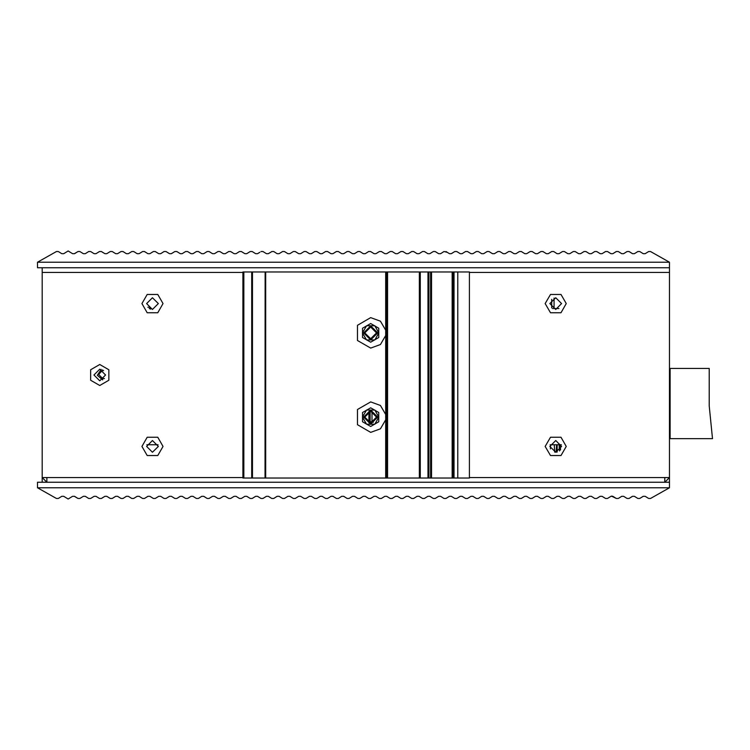 <?xml version="1.0" encoding="UTF-8"?>
<svg xmlns="http://www.w3.org/2000/svg" width="750" height="750" viewBox="0 0 750 750"><rect width="100%" height="100%" fill="white"/><g stroke="black" fill="none" stroke-linecap="round" stroke-linejoin="round"><path stroke-width="1.12" d="M386.588 477.994L264.994 477.994L265.116 272.006L387.525 272.006L387.525 477.994L386.588 477.994L386.588 272.006M387.525 272.006L420.291 272.006L420.291 477.994L387.525 477.994M428.906 477.994L427.997 477.994L427.997 272.006L431.531 272.006L431.531 477.994L428.906 477.994L428.906 272.006M431.531 272.006L469.444 272.006L469.444 477.994L431.531 477.994M243.066 272.006L243.844 272.006L243.844 477.994L243.066 477.994M252.506 477.994L251.691 477.994L251.691 272.006L265.116 272.006L264.994 477.994L252.506 477.994L252.506 272.006M560.363 447.984L559.237 447.984L559.237 445.312L560.334 445.312M371.934 422.85L371.953 421.669L370.087 421.669L370.087 411.309M242.906 272.475L42.178 272.475L42.178 267.797L37.5 267.797L37.5 262.228L669.478 262.228L669.478 272.475L469.444 272.475M37.5 487.772L37.5 482.203L664.8 482.203L669.478 477.525L664.8 477.525L664.8 482.203L669.478 482.203L669.478 487.772L37.5 487.772L56.447 498.469L58.331 498.45L61.819 496.359L63.741 496.359L68.166 499.012L72.581 496.359L74.513 496.359L77.962 498.431L79.894 498.431L83.353 496.359L85.275 496.359L88.734 498.431L90.656 498.431L94.116 496.359L96.047 496.359L99.497 498.431L101.428 498.431L104.887 496.359L106.809 496.359L110.269 498.431L112.191 498.431L115.65 496.359L117.581 496.359L121.031 498.431L122.962 498.431L126.422 496.359L128.344 496.359L131.803 498.431L133.725 498.431L137.184 496.359L139.116 496.359L142.566 498.431L144.497 498.431L147.956 496.359L149.878 496.359L153.338 498.431L155.259 498.431L158.719 496.359L160.65 496.359L164.1 498.431L166.031 498.431L169.491 496.359L171.412 496.359L174.872 498.431L176.794 498.431L180.253 496.359L182.184 496.359L185.634 498.431L187.566 498.431L191.016 496.359L192.947 496.359L196.406 498.431L198.328 498.431L201.788 496.359L203.719 496.359L207.169 498.431L209.1 498.431L212.55 496.359L214.481 496.359L217.941 498.431L219.863 498.431L223.322 496.359L225.244 496.359L228.703 498.431L230.634 498.431L234.084 496.359L236.016 496.359L239.475 498.431L241.397 498.431L244.856 496.359L246.778 496.359L250.238 498.431L252.169 498.431L255.619 496.359L257.55 496.359L261.009 498.431L262.931 498.431L266.391 496.359L268.312 496.359L271.772 498.431L273.703 498.431L277.153 496.359L279.084 496.359L282.544 498.431L284.466 498.431L287.925 496.359L289.847 496.359L293.306 498.431L295.238 498.431L298.688 496.359L300.619 496.359L304.078 498.431L306 498.431L309.459 496.359L311.381 496.359L314.841 498.431L316.772 498.431L320.222 496.359L322.153 496.359L325.613 498.431L327.534 498.431L330.994 496.359L332.916 496.359L336.375 498.431L338.306 498.431L341.756 496.359L343.688 496.359L347.147 498.431L349.069 498.431L352.528 496.359L354.45 496.359L357.909 498.431L359.841 498.431L363.291 496.359L365.222 496.359L368.672 498.431L370.603 498.431L374.062 496.359L375.984 496.359L379.444 498.431L381.375 498.431L384.825 496.359L386.756 496.359L390.206 498.431L392.137 498.431L395.597 496.359L397.519 496.359L400.978 498.431L402.9 498.431L406.359 496.359L408.291 496.359L411.741 498.431L413.672 498.431L417.131 496.359L419.053 496.359L422.512 498.431L424.434 498.431L427.894 496.359L429.825 496.359L433.275 498.431L435.206 498.431L438.666 496.359L440.587 496.359L444.047 498.431L445.969 498.431L449.428 496.359L451.359 496.359L454.809 498.431L456.741 498.431L460.2 496.359L462.122 496.359L465.581 498.431L467.503 498.431L470.963 496.359L472.894 496.359L476.344 498.431L478.275 498.431L481.734 496.359L483.656 496.359L487.116 498.431L489.037 498.431L492.497 496.359L494.428 496.359L497.878 498.431L499.809 498.431L503.269 496.359L505.191 496.359L508.65 498.431L510.572 498.431L514.031 496.359L515.962 496.359L519.412 498.431L521.344 498.431L524.803 496.359L526.725 496.359L530.184 498.431L532.106 498.431L535.566 496.359L537.497 496.359L540.947 498.431L542.878 498.431L546.328 496.359L548.259 496.359L551.719 498.431L553.641 498.431L557.1 496.359L559.022 496.359L562.481 498.431L564.412 498.431L567.863 496.359L569.794 496.359L573.253 498.431L575.175 498.431L578.634 496.359L580.556 496.359L584.016 498.431L585.947 498.431L589.397 496.359L591.328 496.359L594.788 498.431L596.709 498.431L600.169 496.359L602.091 496.359L605.55 498.431L607.481 498.431L610.931 496.359L612.863 496.359L616.322 498.431L618.244 498.431L621.703 496.359L623.625 496.359L627.084 498.431L629.016 498.431L632.466 496.359L634.397 496.359L637.856 498.431L639.778 498.431L643.237 496.359L645.159 496.359L648.647 498.45L650.531 498.469L669.478 487.772M46.866 482.203L46.866 477.525L42.178 477.525L46.866 482.203M102.684 369.928L98.709 374.531L102.684 378.516L102.684 379.913L97.35 375.253L101.259 369.347M378.863 417.131L374.766 424.228L366.572 424.228L362.475 417.131L366.572 410.034L374.766 410.034L378.863 417.131L374.766 424.228L366.572 424.228L362.475 417.131L366.572 410.034L374.766 410.034L378.863 417.131M378.863 332.869L374.766 339.966L366.572 339.966L362.475 332.869L366.572 325.772L374.766 325.772L378.863 332.869L374.766 339.966L366.572 339.966L362.475 332.869L366.572 325.772L374.766 325.772L378.863 332.869M370.669 323.503L378.778 328.191L378.778 337.547L370.669 342.234L362.559 337.547L362.559 328.191L370.669 323.503M370.669 317.653L357.497 325.266L357.497 340.472L370.669 348.084L380.447 344.531L385.65 335.531L385.65 330.206L380.447 321.206L370.669 317.653M370.669 401.916L357.497 409.528L357.497 424.734L370.669 432.347L380.447 428.794L385.65 419.794L385.65 414.469L380.447 405.469L370.669 401.916M370.669 407.766L362.559 412.453L362.559 421.809L370.669 426.497L378.778 421.809L378.778 412.453L370.669 407.766M566.259 446.391L560.991 455.512L550.453 455.512L545.194 446.391L550.453 437.269L560.991 437.269L566.259 446.391M566.259 303.609L560.991 312.731L550.453 312.731L545.194 303.609L550.453 294.488L560.991 294.488L566.259 303.609M163.003 446.391L157.744 455.512L147.206 455.512L141.938 446.391L147.206 437.269L157.744 437.269L163.003 446.391M163.003 303.609L157.744 312.731L147.206 312.731L141.938 303.609L147.206 294.488L157.744 294.488L163.003 303.609M99.759 385.538L90.638 380.269L90.638 369.731L99.759 364.462L108.881 369.731L108.881 380.269L99.759 385.538M377.691 417.131L370.669 424.153L363.647 417.131L370.669 410.109L377.691 417.131L370.669 424.153L363.647 417.131L370.669 410.109L377.691 417.131M377.691 332.869L370.669 339.891L363.647 332.869L370.669 325.847L377.691 332.869L370.669 339.891L363.647 332.869L370.669 325.847L377.691 332.869M99.759 380.85L93.909 375L99.759 369.15L105.609 375L99.759 380.85L105.609 375L99.759 369.15L93.909 375L99.759 380.85L93.909 375L99.759 369.15L105.609 375L99.759 380.85M364.819 332.869L370.669 327.019L376.519 332.869L370.669 338.719L364.819 332.869M364.819 417.131L370.669 411.281L376.519 417.131L370.669 422.981L364.819 417.131M561.572 446.391L555.722 452.241L549.872 446.391L555.722 440.541L561.572 446.391M549.872 303.609L555.722 309.459L561.572 303.609L555.722 297.759L549.872 303.609M146.625 446.391L152.475 452.241L158.325 446.391L152.475 440.541L146.625 446.391M146.625 303.609L152.475 309.459L158.325 303.609L152.475 297.759L146.625 303.609M629.016 498.431L631.969 496.65M612.169 496.106L610.931 496.359L612.863 496.359L616.322 498.431L611.503 496.134M621.703 496.359L623.625 496.359L627.084 498.431L623.625 496.359L621.703 496.359M603.666 497.297L605.55 498.431M610.931 496.359L607.481 498.431M101.428 498.431L103.312 497.297M83.353 496.359L85.275 496.359L88.734 498.431L85.275 496.359L83.353 496.359M94.116 496.359L96.047 496.359L99.497 498.431L96.047 496.359L94.116 496.359M79.894 498.431L77.962 498.431L75.009 496.65M103.312 252.703L101.428 251.569L103.312 252.703L101.428 251.569L99.497 251.569L96.047 253.641L94.116 253.641L96.047 253.641L94.116 253.641L96.047 253.641L94.116 253.641L90.656 251.569L94.116 253.641L90.656 251.569L88.734 251.569L85.275 253.641L83.353 253.641L85.275 253.641L83.353 253.641L85.275 253.641L83.353 253.641L79.894 251.569L83.353 253.641L79.894 251.569L77.962 251.569L74.513 253.641L72.581 253.641L68.166 250.988L63.741 253.641L61.819 253.641L58.331 251.55L56.447 251.531L37.5 262.228M101.428 251.569L104.887 253.641L106.809 253.641L110.269 251.569L112.191 251.569L115.65 253.641L117.581 253.641L121.031 251.569L122.962 251.569L126.422 253.641L128.344 253.641L131.803 251.569L133.725 251.569L137.184 253.641L139.116 253.641L142.566 251.569L144.497 251.569L147.956 253.641L149.878 253.641L153.338 251.569L155.259 251.569L158.719 253.641L160.65 253.641L164.1 251.569L166.031 251.569L169.491 253.641L171.412 253.641L174.872 251.569L176.794 251.569L180.253 253.641L182.184 253.641L185.634 251.569L187.566 251.569L191.016 253.641L192.947 253.641L196.406 251.569L198.328 251.569L201.788 253.641L203.719 253.641L207.169 251.569L209.1 251.569L212.55 253.641L214.481 253.641L217.941 251.569L219.863 251.569L223.322 253.641L225.244 253.641L228.703 251.569L230.634 251.569L234.084 253.641L236.016 253.641L239.475 251.569L241.397 251.569L244.856 253.641L246.778 253.641L250.238 251.569L252.169 251.569L255.619 253.641L257.55 253.641L259.866 252.253M262.931 251.569L266.391 253.641L262.931 251.569L261.009 251.569M266.391 253.641L268.312 253.641L266.391 253.641L268.312 253.641L271.566 251.691M447.113 252.253L444.047 251.569L440.587 253.641L438.666 253.641L440.587 253.641L438.666 253.641L435.206 251.569L433.275 251.569L429.825 253.641L427.894 253.641L424.434 251.569L422.512 251.569L419.053 253.641L417.131 253.641L413.672 251.569L411.741 251.569L408.291 253.641L406.359 253.641L402.9 251.569L400.978 251.569L397.519 253.641L395.597 253.641L392.137 251.569L390.206 251.569L386.756 253.641L384.825 253.641L381.375 251.569L379.444 251.569L375.984 253.641L374.062 253.641L370.603 251.569L368.672 251.569L365.222 253.641L363.291 253.641L359.841 251.569L357.909 251.569L354.45 253.641L352.528 253.641L349.069 251.569L347.147 251.569L343.688 253.641L341.756 253.641L338.306 251.569L336.375 251.569L332.916 253.641L330.994 253.641L327.534 251.569L325.613 251.569L322.153 253.641L320.222 253.641L316.772 251.569L314.841 251.569L311.381 253.641L309.459 253.641L306 251.569L304.078 251.569L300.619 253.641L298.688 253.641L295.238 251.569L293.306 251.569L289.847 253.641L287.925 253.641L284.466 251.569L282.544 251.569L279.084 253.641L277.153 253.641L273.703 251.569L271.772 251.569M445.969 251.569L449.428 253.641L451.359 253.641L454.809 251.569L456.741 251.569L460.2 253.641L462.122 253.641L465.581 251.569L467.503 251.569L470.963 253.641L472.894 253.641L476.344 251.569L478.275 251.569L481.734 253.641L483.656 253.641L487.116 251.569L489.037 251.569L492.497 253.641L494.428 253.641L497.878 251.569L499.809 251.569L503.269 253.641L505.191 253.641L508.65 251.569L510.572 251.569L514.031 253.641L515.962 253.641L519.412 251.569L521.344 251.569L524.803 253.641L526.725 253.641L530.184 251.569L532.106 251.569L535.566 253.641L537.497 253.641L540.947 251.569L542.878 251.569L546.328 253.641L548.259 253.641L551.719 251.569L553.641 251.569L557.1 253.641L559.022 253.641L562.481 251.569L564.412 251.569L567.863 253.641L569.794 253.641L573.253 251.569L575.175 251.569L578.634 253.641L580.556 253.641L584.016 251.569L585.947 251.569L589.397 253.641L591.328 253.641L594.788 251.569L596.709 251.569L600.169 253.641L602.091 253.641L605.55 251.569L603.666 252.703M631.969 253.35L629.016 251.569L631.969 253.35L629.016 251.569L627.084 251.569L623.625 253.641L621.703 253.641L623.625 253.641L621.703 253.641L623.625 253.641L621.703 253.641L618.244 251.569L621.703 253.641L618.244 251.569L616.322 251.569L612.863 253.641L610.931 253.641L612.863 253.641L610.931 253.641L612.863 253.641L610.931 253.641L607.481 251.569L610.931 253.641L607.481 251.569L605.55 251.569M629.016 251.569L632.466 253.641L634.397 253.641L637.856 251.569L639.778 251.569L643.237 253.641L645.159 253.641L648.647 251.55L650.531 251.531L669.478 262.228M438.666 253.641L436.959 252.619M427.894 253.641L429.825 253.641L433.275 251.569M422.512 251.569L419.053 253.641L417.131 253.641M411.741 251.569L408.291 253.641L406.359 253.641M400.978 251.569L397.519 253.641L395.597 253.641M390.206 251.569L386.756 253.641L384.825 253.641M379.444 251.569L375.984 253.641L374.062 253.641M368.672 251.569L365.222 253.641L363.291 253.641M357.909 251.569L354.45 253.641L352.528 253.641M347.147 251.569L343.688 253.641L341.756 253.641M336.375 251.569L332.916 253.641L330.994 253.641M325.613 251.569L322.153 253.641L320.222 253.641M314.841 251.569L311.381 253.641L309.459 253.641M304.078 251.569L300.619 253.641L298.688 253.641M293.306 251.569L289.847 253.641L287.925 253.641M282.544 251.569L279.084 253.641L277.153 253.641M77.962 251.569L75.009 253.35M96.047 253.641L99.497 251.569M420.291 477.994L427.997 477.994M243.844 477.994L251.691 477.994M243.844 272.006L251.691 272.006M420.291 272.006L427.997 272.006M430.594 272.006L430.594 477.994M453.066 477.994L453.066 272.006M419.353 272.006L419.353 477.994M709.219 368.447L709.219 405.9L712.5 438.666L670.134 438.666L670.134 368.447L709.219 368.447M669.478 391.566L670.134 391.388M670.134 398.878L669.478 398.878M561.337 444.75L550.106 444.75M158.091 444.75L146.859 444.75M150.516 309.122L150.234 307.209L150 308.503L149.269 308.503M150.047 308.934L150.234 308.147L150.431 309.094M669.478 437.259L670.134 437.259M669.478 373.359L670.134 373.359M560.334 444.75L560.503 449.766M550.444 448.922L550.547 444.75M554.269 444.75L554.738 452.156M556.144 452.231L556.613 444.75M557.128 452.072L557.128 444.75M559.472 448.463L559.472 450.891M371.7 422.897L371.7 421.669M370.763 422.981L370.763 421.669M369.6 411.375L369.6 422.887M370.369 421.669L370.369 422.972M371.953 411.422L371.953 421.669L373.284 422.372M369.769 411.347L370.087 421.481M669.478 482.203L669.478 272.475M42.178 272.475L42.178 482.203M669.478 267.797L42.178 267.797M552.544 308.522L558.9 308.522M551.747 307.903L551.747 299.316M554.081 308.522L554.081 297.994M368.888 411.553L368.888 422.709M385.65 414.469L385.65 335.531M385.65 477.994L385.65 419.794M385.65 330.206L385.65 272.006M265.65 477.994L265.65 272.006M452.128 272.006L452.128 477.994M453.994 477.994L453.994 272.006M457.744 272.006L457.744 477.994M103.566 370.556L102.684 370.556M102.684 378.516L104.447 378.516M371.822 422.869L371.822 421.669M369.975 411.319L369.975 420.881M664.8 477.525L469.444 477.525M242.906 477.525L46.866 477.525M242.906 272.006L242.906 477.994M147.863 307.209L150.234 307.209M560.259 450.094L559.237 447.984M559.378 444.75L559.237 445.312"/></g></svg>
